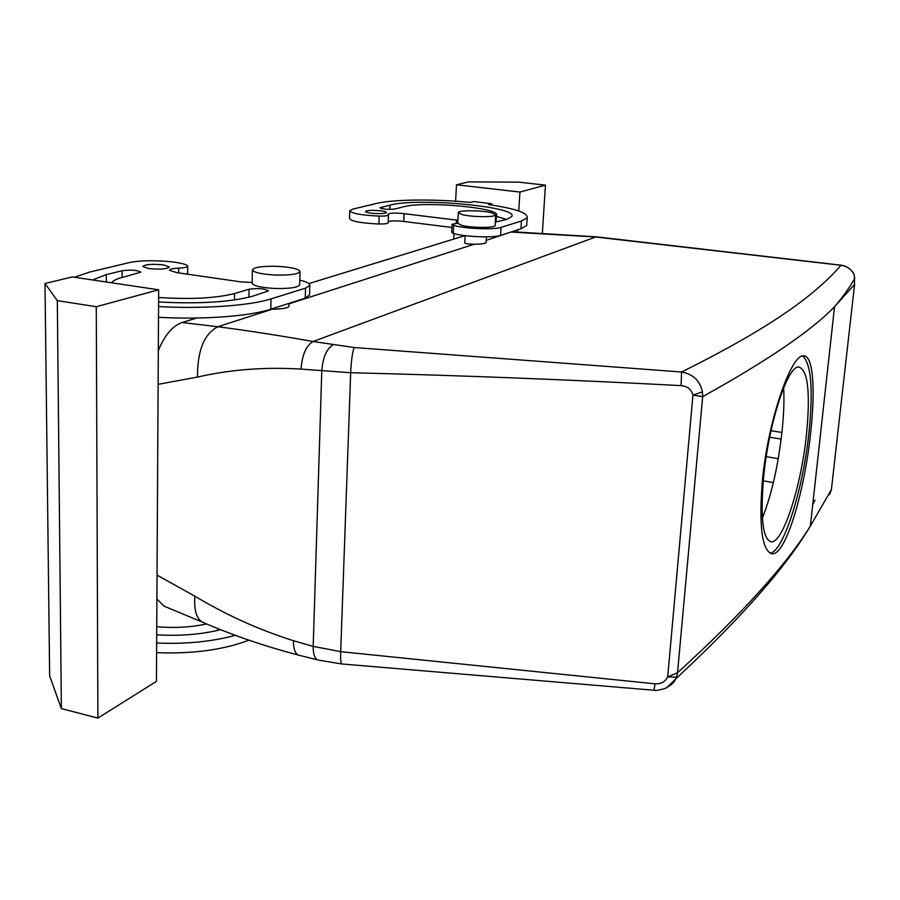 <?xml version="1.0" encoding="UTF-8"?>
<svg xmlns="http://www.w3.org/2000/svg" width="900" height="900" viewBox="0 0 900 900"><rect width="100%" height="100%" fill="white"/><g stroke="black" fill="none" stroke-linecap="round" stroke-linejoin="round"><path stroke-width="1.35" d="M763.29 480.848L773.393 482.569M166.792 607.286L163.991 606.127L156.904 598.905M702.439 391.882L692.944 395.089L702.664 396.641L702.439 391.882C700.043 380.723 693.079 374.096 681.525 372.004L354.229 347.535L313.076 341.505C278.257 335.34 246.499 330.424 217.8 326.745L182.115 322.515C172.507 325.868 164.576 335.261 158.31 350.707M182.115 322.515L196.684 318.037M308.891 283.579L464.963 235.643M762.39 518.051C771.739 494.325 778.32 465.131 782.123 430.459C783.821 414.045 784.327 399.848 783.653 387.844M829.553 494.606L831.398 489.623L854.572 284.423L834.536 306.743C811.564 330.593 767.61 360.551 702.664 396.641L677.52 672.773L676.485 677.149L667.71 676.867C665.28 681.806 661.05 684.124 655.02 683.82L340.695 651.679L313.189 646.369L293.445 640.699C259.009 629.809 226.148 614.97 194.884 596.183L157.039 575.111M831.398 489.623L810.371 526.016C786.296 564.986 742.005 613.901 677.52 672.773L667.71 676.867L692.944 395.089C691.38 389.374 687.442 386.224 681.131 385.627C570.105 379.721 459.956 375.412 350.674 372.724L301.05 369.101C264.757 366.885 230.243 369.551 197.471 377.077L158.119 384.322M465.131 235.665L464.749 242.955L466.931 243.855L474.142 244.249C480.949 244.136 484.942 243.63 486.124 242.73L486.135 242.55M841.511 265.331L595.451 236.97L510.93 232.054M270.832 309.206L275.062 309.173C283.309 308.779 287.933 307.89 288.956 306.495L288.956 306.394M771.03 430.706L781.909 432.439M806.501 434.34C810.529 392.074 807.896 369.608 798.592 366.952C787.511 366.064 768.758 423.371 763.684 476.685C760.241 516.892 762.637 538.594 770.85 541.778C782.617 544.466 801.214 486.562 806.501 434.34M332.966 344.902C326.599 348.728 322.864 357.424 321.784 370.98L313.189 646.369C313.088 653.816 314.595 658.339 317.711 659.914L298.406 655.087C295.031 653.377 293.377 648.585 293.445 640.699M318.791 660.184L341.629 663.941C340.785 663.041 340.481 658.957 340.695 651.679L350.674 372.724C351.293 359.978 352.485 351.574 354.229 347.535M854.572 284.423L854.303 275.006C851.884 269.618 847.429 266.366 840.96 265.264C817.346 292.736 774.709 325.822 681.525 372.004L681.131 385.627M597.06 236.903L841.14 265.185C847.316 266.186 851.692 269.404 854.246 274.826L853.099 272.678M770.006 553.185C783.484 552.161 803.227 488.655 809.044 431.831C813.274 389.048 811.17 363.757 802.721 355.961M235.406 635.299C211.894 641.689 185.636 644.254 156.645 643.016M220.781 629.663C201.172 634.489 179.809 636.21 156.701 634.804M206.719 623.936C190.924 627.334 174.274 628.245 156.746 626.67M341.921 663.975L654.053 690.255L655.02 683.82M349.774 210.904L349.504 218.486C351.101 221.31 360.889 223.144 378.889 223.999C384.412 224.078 387.495 223.706 388.147 222.862L388.147 222.739M452.081 224.438L451.688 232.268L453.262 233.359C463.41 236.812 493.38 238.084 500.591 235.373L520.976 228.825L526.702 225.416L526.804 223.819M457.897 220.275L404.123 213.671L403.785 221.468L451.924 227.464M388.024 214.301L388.024 214.189C389.902 213.007 394.954 212.794 403.178 213.559L404.1 213.683L403.762 221.468L402.84 221.355C396.09 220.657 391.207 220.748 388.192 221.614M506.498 219.431L496.395 216.36M309.544 294.885L305.257 298.147L270.787 309.218C249.739 316.238 202.928 319.826 158.501 317.295M810.72 432.101C815.535 388.777 813.173 354.173 803.092 355.894C791.033 355.095 768.173 419.681 762.435 480.049C758.79 525.42 761.839 549.979 771.581 553.725C785.52 556.988 804.724 491.062 810.72 432.101M676.485 677.149L675.776 678.87L666.832 687.656M653.951 690.244L654.053 690.255C654.671 690.885 658.215 690.345 664.706 688.635C670.759 685.609 674.449 682.357 675.776 678.87C741.105 618.12 785.97 567.169 810.371 526.016L834.536 306.743C843.143 296.606 849.926 287.055 854.887 278.089M158.659 289.811L72.326 276.941L45 283.5L49.646 675.866L61.38 708.615L97.897 718.087L156.431 681.356L158.659 289.811L96.278 306.697L97.897 718.087M248.895 640.17C223.583 649.856 192.814 654.019 156.6 652.669M219.938 629.325L215.415 630.923M519.908 192.049L456.469 184.781L468.428 181.912L518.816 182.149L545.445 185.141L519.908 192.049L518.76 211.005M453.701 239.096L453.983 233.572M455.625 201.218L456.469 184.781M517.5 231.941L517.624 229.905M491.58 205.031L491.659 203.692L473.614 201.566L470.374 202.433C434.97 198.911 393.401 199.271 376.391 203.468L352.777 209.115L349.774 210.679C351.371 213.435 361.181 215.235 379.192 216.09L378.889 223.999M388.024 214.189L388.463 215.01C387.81 215.82 384.728 216.18 379.192 216.09M491.659 203.692L488.475 204.57C515.104 208.519 528.007 212.895 527.186 217.721L521.449 221.029L501.053 227.374L500.591 235.373M453.262 233.359L453.679 225.326C463.838 228.701 493.841 229.995 501.053 227.374M453.679 225.326L452.093 224.257L457.74 223.189L461.509 225.304C470.925 227.947 494.786 228.139 495.101 225.607L495.124 225.248M456.3 223.256L456.469 220.106M380.734 210.803C372.465 210.049 367.391 210.263 365.524 211.444C365.546 212.096 367.447 212.67 371.228 213.165C379.519 213.93 384.593 213.716 386.471 212.546C386.46 211.882 384.548 211.297 380.734 210.803M389.824 209.407L390.004 205.121C417.611 197.404 518.873 206.685 511.819 216.506L506.981 219.285L495.304 222.131M390.004 205.121L380.002 207.799C382.916 209.261 387.799 209.678 394.65 209.047L403.706 206.775C424.327 200.846 501.817 207.911 496.451 215.359L495.641 216.236M176.692 272.61L169.47 270.293C169.74 269.134 172.811 268.414 178.672 268.132L178.627 272.903M176.659 272.621L240.919 281.891L252.135 282.465M299.812 280.192C306.608 281.745 309.949 283.466 309.825 285.345L305.55 288.146L271.035 298.879C249.953 305.674 203.062 309.094 158.558 306.562M74.441 277.256L89.415 272.137L128.588 262.766C142.301 259.2 177.604 260.64 186.66 265.106L187.729 266.051C187.447 267.165 184.433 267.851 178.672 268.132M163.485 264.881L169.425 266.985C166.995 269.111 160.054 269.64 148.612 268.582L142.74 266.501C145.159 264.364 152.078 263.824 163.485 264.881M158.614 297.461C190.845 299.554 216.169 298.249 234.585 293.512L249.086 289.249C258.322 288 264.78 288.562 268.459 290.914L252.731 296.19C230.614 302.141 199.237 304.076 158.591 301.984M111.623 282.803C112.972 280.654 116.865 278.764 123.311 277.132L140.749 272.194M92.565 279.956L106.29 274.624L122.119 270.754C130.972 269.64 137.183 270.101 140.749 272.126M45 283.5L57.319 300.634L96.278 306.697M252.394 269.899L252.124 283.129C253.294 285.896 261.023 287.685 275.332 288.495C289.777 288.743 297.9 287.539 299.678 284.873L299.689 284.648M542.385 232.751L545.445 185.141M57.319 300.634L61.38 708.615M276.863 266.31C262.294 266.017 254.138 267.188 252.394 269.82C253.564 272.486 261.315 274.23 275.648 275.04C290.126 275.31 298.26 274.174 300.037 271.609C298.98 268.886 291.251 267.12 276.863 266.31M462.071 214.583L458.291 212.513C458.606 210.049 482.164 210.274 491.76 212.816L495.709 214.954C495.394 217.395 471.499 217.148 462.071 214.583M766.238 456.671L778.23 458.662M203.951 622.778L201.982 621.956C196.301 618.21 193.928 609.615 194.884 596.183M272.25 309.218L217.8 326.745C204.176 333.855 197.404 350.629 197.471 377.077M486.259 240.356L511.605 231.84M289.024 303.829L474.142 244.249M514.361 231.885L596.183 236.812L313.076 341.505C306.169 345.532 302.164 354.735 301.05 369.101M769.669 437.209L781.133 439.065M299.576 655.38L298.406 655.087C264.386 646.166 232.245 635.119 201.982 621.956L163.991 606.127M815.006 500.141L812.745 504.506M520.976 228.825L521.449 221.029M380.779 208.384L380.824 207.371M305.55 288.146L305.257 298.147M271.035 298.879L270.787 309.218M249.086 289.249L248.929 297.225M234.585 293.512L234.472 299.97M122.119 270.754L122.119 277.447M106.29 274.624L106.312 282.015M486.45 236.857L486.124 242.73M288.945 306.495L289.035 303.356M388.463 215.01L388.147 222.862M526.702 225.416L527.186 217.721M496.058 222.109L496.451 215.37M309.825 285.345L309.532 295.256M187.729 266.108L187.65 274.207M299.678 284.873L300.037 271.609M458.28 212.816L457.751 223.166M495.709 214.954L495.101 225.607"/></g></svg>

